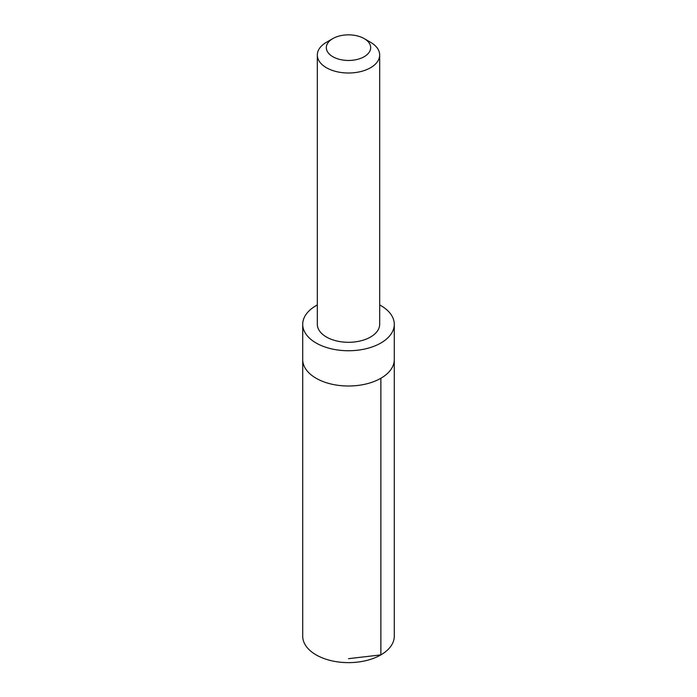 <?xml version="1.0" encoding="UTF-8"?>
<svg xmlns="http://www.w3.org/2000/svg" width="697" height="697" viewBox="0 0 697 697"><rect width="100%" height="100%" fill="white"/><g stroke="black" fill="none" stroke-linecap="round" stroke-linejoin="round"><path stroke-width="1.05" d="M394.284 324.314L394.284 359.574A45.784 26.434 180 0 1 348.5 386.007A45.784 26.434 180 0 1 302.716 359.574L302.716 636.195A45.784 26.434 0 0 0 339.787 662.15A45.784 26.434 0 0 0 394.284 636.195L394.284 359.574A45.784 26.434 180 0 1 348.5 386.007A45.784 26.434 180 0 1 302.716 359.574L302.716 324.314A45.784 26.434 0 0 0 339.787 350.26A45.784 26.434 0 0 0 394.284 324.314A45.784 26.434 0 0 0 379.682 304.955M317.318 304.955A45.784 26.434 0 0 0 302.716 324.314M332.817 38.596L326.449 42.273A31.182 18 0 0 0 317.318 55.002L317.318 324.288A31.182 18 0 0 0 342.567 341.966A31.182 18 0 0 0 379.682 324.288L379.682 55.002A31.182 18 0 0 0 370.551 42.273L364.183 38.596A22.182 12.807 0 0 0 332.817 38.596A22.182 12.807 0 0 0 327.294 51.404A22.182 12.807 0 0 0 344.283 60.23A22.182 12.807 0 0 0 368.086 53.66A22.182 12.807 0 0 0 364.183 38.596M317.318 55.002A31.182 18 0 0 0 342.567 72.68A31.182 18 0 0 0 379.682 55.002M348.5 658.665L380.876 654.892L380.876 378.262"/></g></svg>
